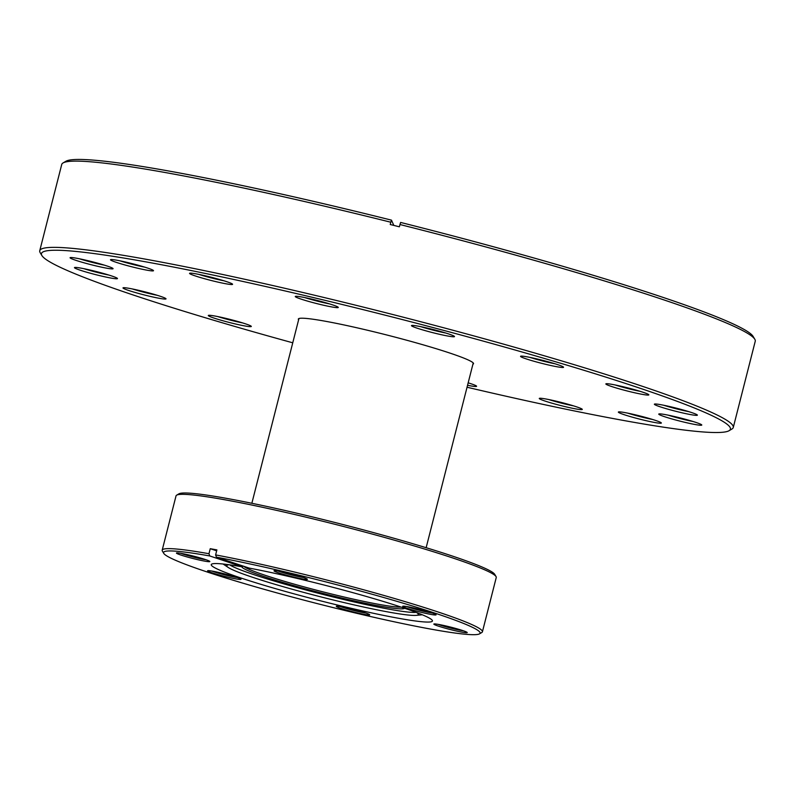 <?xml version="1.0" encoding="UTF-8"?>
<svg xmlns="http://www.w3.org/2000/svg" width="795" height="795" viewBox="0 0 795 795"><rect width="100%" height="100%" fill="white"/><g stroke="black" fill="none" stroke-linecap="round" stroke-linejoin="round"><path stroke-width="1.19" d="M472.916 364.229A90.401 6.41 -165.7 0 0 473.532 363.713A90.401 6.41 -165.7 0 0 365.601 329.796A90.401 6.41 -165.7 0 0 298.324 319.053A90.401 6.41 -165.7 0 0 298.622 319.809M644.844 420.396A22.19 1.57 14.3 0 1 618.44 411.979A22.19 1.57 14.3 0 1 634.867 414.712A22.19 1.57 14.3 0 1 661.331 422.91A22.19 1.57 14.3 0 1 644.844 420.396M627.732 413.132A19.825 1.401 -165.7 0 0 644.894 417.812A19.825 1.401 -165.7 0 0 652.615 419.482M685.26 422.413A22.19 1.57 14.3 0 1 658.856 413.986A22.19 1.57 14.3 0 1 675.283 416.719A22.19 1.57 14.3 0 1 701.746 424.928A22.19 1.57 14.3 0 1 685.26 422.413M668.148 415.149A19.825 1.401 -165.7 0 0 685.31 419.83A19.825 1.401 -165.7 0 0 693.031 421.489M680.868 412.526A22.19 1.57 14.3 0 1 654.464 404.099A22.19 1.57 14.3 0 1 670.891 406.831A22.19 1.57 14.3 0 1 697.354 415.04A22.19 1.57 14.3 0 1 680.868 412.526M663.755 405.261A19.825 1.401 -165.7 0 0 680.918 409.942A19.825 1.401 -165.7 0 0 688.639 411.601M632.333 392.233A22.19 1.57 14.3 0 1 605.929 383.816A22.19 1.57 14.3 0 1 622.356 386.549A22.19 1.57 14.3 0 1 648.819 394.747A22.19 1.57 14.3 0 1 632.333 392.233M615.221 384.979A19.825 1.401 -165.7 0 0 632.383 389.649A19.825 1.401 -165.7 0 0 640.104 391.319M547.039 364.647A22.19 1.57 14.3 0 1 520.636 356.23A22.19 1.57 14.3 0 1 537.062 358.952A22.19 1.57 14.3 0 1 563.526 367.161A22.19 1.57 14.3 0 1 547.039 364.647M529.927 357.382A19.825 1.401 -165.7 0 0 547.089 362.063A19.825 1.401 -165.7 0 0 554.811 363.732M437.985 333.94A22.19 1.57 14.3 0 1 411.572 325.523A22.19 1.57 14.3 0 1 428.008 328.255A22.19 1.57 14.3 0 1 454.472 336.454A22.19 1.57 14.3 0 1 437.985 333.94M420.873 326.685A19.825 1.401 -165.7 0 0 438.035 331.356A19.825 1.401 -165.7 0 0 445.757 333.026M321.756 304.813A22.19 1.57 14.3 0 1 295.352 296.386A22.19 1.57 14.3 0 1 311.779 299.119A22.19 1.57 14.3 0 1 338.243 307.327A22.19 1.57 14.3 0 1 321.756 304.813M304.644 297.549A19.825 1.401 -165.7 0 0 321.806 302.219A19.825 1.401 -165.7 0 0 329.528 303.889M216.061 281.678A22.19 1.57 14.3 0 1 189.657 273.251A22.19 1.57 14.3 0 1 206.084 275.984A22.19 1.57 14.3 0 1 232.547 284.193A22.19 1.57 14.3 0 1 216.061 281.678M198.949 274.414A19.825 1.401 -165.7 0 0 216.111 279.095A19.825 1.401 -165.7 0 0 223.832 280.754M136.988 268.064A22.19 1.57 14.3 0 1 110.575 259.647A22.19 1.57 14.3 0 1 127.011 262.38A22.19 1.57 14.3 0 1 153.475 270.578A22.19 1.57 14.3 0 1 136.988 268.064M119.876 260.81A19.825 1.401 -165.7 0 0 137.038 265.48A19.825 1.401 -165.7 0 0 144.76 267.15M96.573 266.047A22.19 1.57 14.3 0 1 70.159 257.63A22.19 1.57 14.3 0 1 86.585 260.363A22.19 1.57 14.3 0 1 113.049 268.561A22.19 1.57 14.3 0 1 96.573 266.047M79.45 258.792A19.825 1.401 -165.7 0 0 96.622 263.463A19.825 1.401 -165.7 0 0 104.334 265.132M100.965 275.935A22.19 1.57 14.3 0 1 74.551 267.517A22.19 1.57 14.3 0 1 90.988 270.25A22.19 1.57 14.3 0 1 117.451 278.449A22.19 1.57 14.3 0 1 100.965 275.935M83.853 268.68A19.825 1.401 -165.7 0 0 101.015 273.351A19.825 1.401 -165.7 0 0 108.736 275.02M149.5 296.227A22.19 1.57 14.3 0 1 123.096 287.8A22.19 1.57 14.3 0 1 139.523 290.533A22.19 1.57 14.3 0 1 165.986 298.741A22.19 1.57 14.3 0 1 149.5 296.227M132.387 288.963A19.825 1.401 -165.7 0 0 149.549 293.633A19.825 1.401 -165.7 0 0 157.271 295.303M565.772 406.782A22.19 1.57 14.3 0 1 539.358 398.365A22.19 1.57 14.3 0 1 555.794 401.097A22.19 1.57 14.3 0 1 582.258 409.296A22.19 1.57 14.3 0 1 565.772 406.782M548.659 399.527A19.825 1.401 -165.7 0 0 565.821 404.198A19.825 1.401 -165.7 0 0 573.543 405.867M234.793 323.813A22.19 1.57 14.3 0 1 208.379 315.396A22.19 1.57 14.3 0 1 224.816 318.129A22.19 1.57 14.3 0 1 251.28 326.328A22.19 1.57 14.3 0 1 234.793 323.813M217.681 316.559A19.825 1.401 -165.7 0 0 234.843 321.23A19.825 1.401 -165.7 0 0 242.555 322.899M467.053 387.235A355.484 25.201 -165.7 0 0 729.085 430.701A355.484 25.201 -165.7 0 0 305.996 295.82A355.484 25.201 -165.7 0 0 41.887 255.543A355.484 25.201 -165.7 0 0 292.759 342.804M41.887 255.543L40.177 252.691A357.849 25.37 14.3 0 1 39.75 250.713A357.849 25.37 14.3 0 1 306.045 293.236A357.849 25.37 14.3 0 1 733.268 427.491A357.849 25.37 14.3 0 1 731.947 429.012L729.085 430.701M733.268 427.491L755.25 341.244A357.849 25.37 -165.7 0 0 754.823 339.276A357.849 25.37 -165.7 0 0 399.965 224.528L400.63 222.441A355.484 25.201 14.3 0 1 753.113 336.424L754.823 339.276M390.822 222.232L391.488 220.145A355.484 25.201 14.3 0 0 65.915 161.266L63.053 162.945A357.849 25.37 -165.7 0 1 328.027 206.998A357.849 25.37 -165.7 0 1 390.822 222.232L390.236 224.518A357.849 25.37 -165.7 0 1 399.378 226.804L399.965 224.528M391.488 220.145L393.823 225.412M63.053 162.945A357.849 25.37 -165.7 0 0 61.732 164.476L39.75 250.713M468.166 382.832A22.19 1.57 14.3 0 1 476.563 386.161A22.19 1.57 14.3 0 1 467.549 385.287M243.866 566.318A82.62 5.853 -165.7 0 0 342.158 596.558A82.62 5.853 -165.7 0 0 401.236 607.132M404.585 608.255A84.032 5.963 14.3 0 1 342.128 598.108A84.032 5.963 14.3 0 1 241.799 566.756M209.761 555.963A163.343 11.577 -165.7 0 0 163.75 553.37L162.389 551.084A165.231 11.716 14.3 0 1 162.19 550.18A165.231 11.716 14.3 0 1 208.966 553.718L209.761 555.963L242.564 566.895L242.793 565.97A84.032 5.963 14.3 0 1 242.823 565.98M229.198 564.768A98.908 7.016 -165.7 0 0 226.774 565.483A98.908 7.016 -165.7 0 0 228.205 567.441A98.908 7.016 -165.7 0 0 344.772 602.749A98.908 7.016 -165.7 0 0 416.192 615.36A98.908 7.016 -165.7 0 0 418.389 614.326A98.908 7.016 -165.7 0 0 416.6 612.538M229.735 564.838A97.874 6.936 -165.7 0 0 345.239 599.887A97.874 6.936 -165.7 0 0 416.093 612.339M228.165 577.259A17.232 1.222 14.3 0 1 207.654 570.721A17.232 1.222 14.3 0 1 220.414 572.837A17.232 1.222 14.3 0 1 240.964 579.207A17.232 1.222 14.3 0 1 228.165 577.259M211.748 571.039A15.811 1.123 -165.7 0 0 228.195 575.709A15.811 1.123 -165.7 0 0 237.228 577.538M197.011 559.501A17.232 1.222 14.3 0 1 176.5 552.962A17.232 1.222 14.3 0 1 189.26 555.079A17.232 1.222 14.3 0 1 209.81 561.449A17.232 1.222 14.3 0 1 197.011 559.501M180.594 553.28A15.811 1.123 -165.7 0 0 197.041 557.951A15.811 1.123 -165.7 0 0 206.074 559.769M294.557 577.259A17.232 1.222 14.3 0 1 274.046 570.731A17.232 1.222 14.3 0 1 286.806 572.847A17.232 1.222 14.3 0 1 307.357 579.217A17.232 1.222 14.3 0 1 294.557 577.259M278.141 571.039A15.811 1.123 -165.7 0 0 294.587 575.709A15.811 1.123 -165.7 0 0 303.62 577.538M423.258 612.786A17.232 1.222 14.3 0 1 402.747 606.247A17.232 1.222 14.3 0 1 415.507 608.374A17.232 1.222 14.3 0 1 436.058 614.744A17.232 1.222 14.3 0 1 423.258 612.786M406.841 606.565A15.811 1.123 -165.7 0 0 423.288 611.236A15.811 1.123 -165.7 0 0 432.321 613.064M454.412 630.544A17.232 1.222 14.3 0 1 433.901 624.005A17.232 1.222 14.3 0 1 446.661 626.132A17.232 1.222 14.3 0 1 467.212 632.502A17.232 1.222 14.3 0 1 454.412 630.544M437.995 624.323A15.811 1.123 -165.7 0 0 454.442 628.994A15.811 1.123 -165.7 0 0 463.475 630.823M356.866 612.786A17.232 1.222 14.3 0 1 336.365 606.247A17.232 1.222 14.3 0 1 349.124 608.364A17.232 1.222 14.3 0 1 369.675 614.734A17.232 1.222 14.3 0 1 356.866 612.786M340.449 606.565A15.811 1.123 -165.7 0 0 356.895 611.236A15.811 1.123 -165.7 0 0 365.929 613.054M176.639 495.176L178.935 493.824A163.343 11.577 14.3 0 1 299.884 513.928A163.343 11.577 14.3 0 1 494.699 574.308L496.06 576.594A165.231 11.716 -165.7 0 0 298.99 515.508A165.231 11.716 -165.7 0 0 176.639 495.176A165.231 11.716 -165.7 0 0 176.033 495.871L162.19 550.18M163.75 553.37A163.343 11.577 -165.7 0 0 358.565 613.75A163.343 11.577 -165.7 0 0 479.514 633.854A163.343 11.577 -165.7 0 0 285.107 571.883A163.343 11.577 -165.7 0 0 216.409 557.166L215.614 554.92A165.231 11.716 14.3 0 1 285.147 569.806A165.231 11.716 14.3 0 1 482.416 631.806L496.259 577.498A165.231 11.716 -165.7 0 0 496.06 576.594M482.416 631.806A165.231 11.716 14.3 0 1 481.81 632.502L479.514 633.854M242.564 566.895A114.132 8.089 -165.7 0 0 211.241 564.629A114.132 8.089 -165.7 0 0 347.504 607.44A114.132 8.089 -165.7 0 0 432.43 621.004A114.132 8.089 -165.7 0 0 296.177 578.184A114.132 8.089 -165.7 0 0 249.203 568.107L216.409 557.166M215.614 554.92L216.896 549.902A165.231 11.716 -165.7 0 0 210.248 548.699L208.966 553.718M210.248 548.699L216.657 550.836M416.192 615.36L422.314 614.793M228.205 567.441L223.107 564.023M473.234 362.967L426.15 547.705M298.94 318.537L251.856 503.285"/></g></svg>
